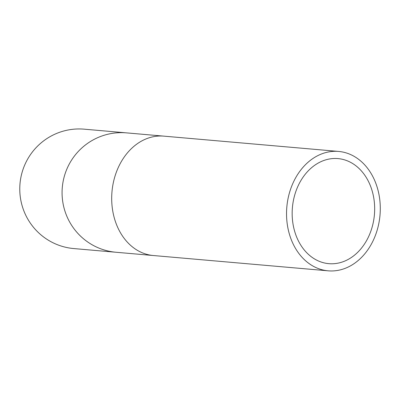 <?xml version="1.0" encoding="UTF-8"?>
<svg xmlns="http://www.w3.org/2000/svg" width="400" height="400" viewBox="0 0 400 400"><rect width="100%" height="100%" fill="white"/><g stroke="black" fill="none" stroke-linecap="round" stroke-linejoin="round"><path stroke-width="0.6" d="M73.785 248.565A59.925 59.235 -85 0 1 20 183.71A59.925 59.235 -85 0 1 84.23 129.175L126.53 132.875A59.925 59.235 -85 0 0 62.3 187.41A59.925 59.235 -85 0 0 116.085 252.265L73.785 248.565M374.41 214.715A52.73 41.155 -85 0 1 328.815 263.66A52.73 41.155 -85 0 1 292.415 207.54A52.73 41.155 -85 0 1 338.01 158.595A52.73 41.155 -85 0 1 374.41 214.715M380 215.205A59.925 46.765 -85 0 1 328.19 270.825A59.925 46.765 -85 0 1 286.825 207.055A59.925 46.765 -85 0 1 338.635 151.435A59.925 46.765 -85 0 1 380 215.205M328.19 270.825L153.345 255.525A59.925 46.765 -85 0 1 111.98 191.755A59.925 46.765 -85 0 1 163.79 136.135L338.635 151.435M153.345 255.525L116.085 252.265M163.79 136.135L126.53 132.875"/></g></svg>

